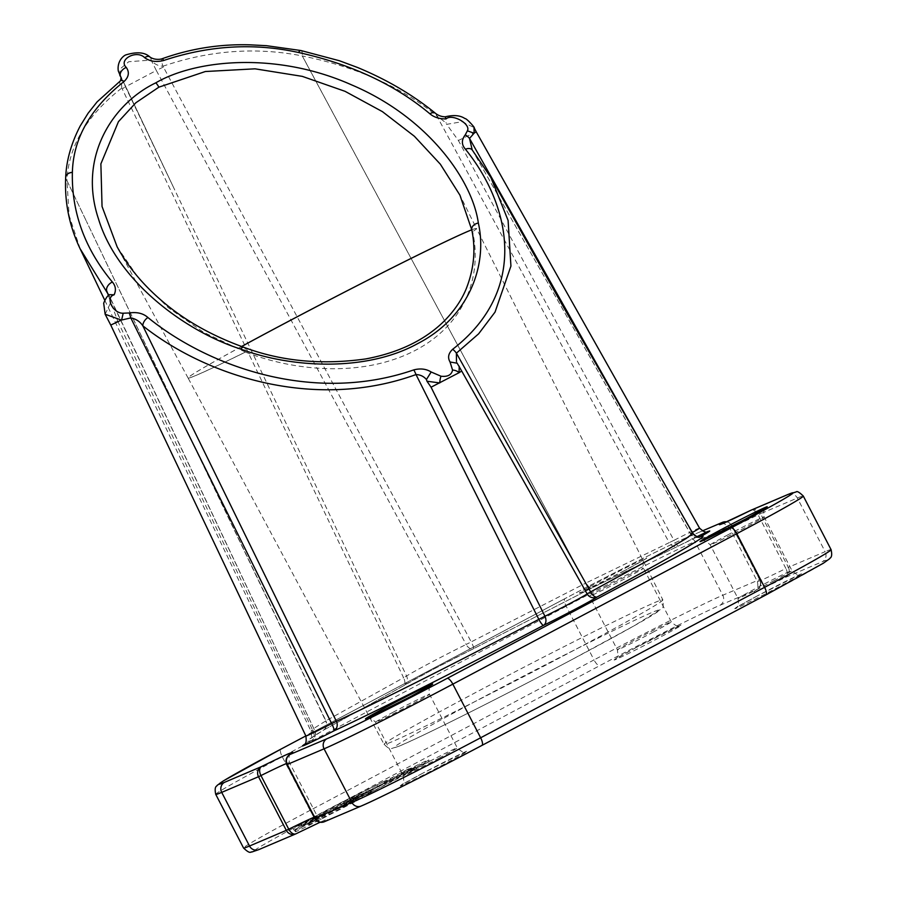 <?xml version="1.0" encoding="UTF-8"?>
<svg xmlns="http://www.w3.org/2000/svg" width="897" height="897" viewBox="0 0 897 897"><rect width="100%" height="100%" fill="white"/><g stroke="black" fill="none" stroke-linecap="round" stroke-linejoin="round"><path stroke-width="0.67" stroke-dasharray="4.49 3.36" d="M241.607 346.5A162.424 4.261 -27.4 0 0 188.078 378.029A162.424 4.261 -27.4 0 0 245.419 352.095A7.557 4.631 63.8 0 0 245.408 352.061A162.424 4.261 152.6 0 1 188.067 377.996L117.126 246.81L139.102 278.855L168.165 307.615L203.641 332.327L245.408 352.061A7.557 3.375 -70.8 0 0 243.917 347.318A7.557 3.386 -70.6 0 1 245.419 352.095C294.799 371.28 363.173 377.816 415.872 350.088C468.279 322.18 481.667 272.116 472.618 231.706A7.557 7.322 -123.4 0 1 472.607 231.673L459.937 195.198L476.475 228.5A162.424 4.261 -27.4 0 0 471.766 229.823A162.424 4.261 152.6 0 1 476.475 228.5A162.424 4.261 152.6 0 1 472.607 231.673A7.557 5.494 -10.6 0 1 471.766 229.867M461.697 371.022L514.598 464.915M514.553 464.825L459.197 366.211M119.839 75.337L120.164 68.901L128.764 61.714L151.133 60.088L156.325 70.471L125.771 86.661L121.342 78.061M121.476 78.499L173.928 188.224L125.771 86.661L122.205 88.859L403.583 677.717L325.925 720.807L86.493 221.402L325.701 720.941L314.365 728.095L311.012 731.167L314.724 730.506L108.716 295.091M646.49 452.2L691.968 532.683A7.557 5.64 -119.1 0 0 699.223 537.056M699.525 528.086A34.77 0.908 -27.4 0 0 673.961 540.33L458.389 140.481L446.661 124.335L462.101 121.712L473.997 127.531M476.217 131.803L458.389 140.481M105.14 314.242L110.858 302.278L117.664 321.036L110.757 325.073M117.664 321.036L313.244 731.47A34.77 0.908 -27.4 0 0 305.866 735.977M80.203 248.895L69.125 215.515L66.972 180.689L86.493 221.402L66.961 180.622C68.486 146.289 86.762 115.433 121.79 88.052L122.205 88.859M163.377 67.04L156.325 70.471L466.126 644.483L471.205 641.882L162.974 66.221C209.573 50.288 256.004 46.857 302.267 55.928L585.595 583.207L471.205 641.882A7.557 0.875 -117.6 0 1 473.717 648.598L592.054 587.871L678.468 545.981A42.316 1.11 152.6 0 1 696.913 536.72M692.798 533.345L690.421 533.681L472.764 150.92L491.164 178.021M304.206 744.656A42.316 1.11 152.6 0 1 311.494 740.44C303.758 743.064 307.604 739.722 323.043 730.427L403.37 685.869A49.234 1.289 152.6 0 1 431.401 670.272A49.234 1.289 152.6 0 1 473.694 648.598L592.143 587.827C590.08 588.555 587.894 587.019 585.595 583.207L302.334 55.973C356.277 66.815 401.049 86.74 436.682 115.747L669.24 542.64L586.089 582.96C588.342 586.784 590.361 588.41 592.143 587.827L678.143 546.15A7.557 6.649 65.4 0 0 678.468 545.981A7.557 1.402 -117.1 0 1 678.435 546.004A7.557 1.402 -117.1 0 1 673.961 540.33L669.24 542.64A7.557 6.649 65.4 0 0 678.143 546.15A7.557 7.557 0 0 0 678.435 546.004L707.901 531.652M366.144 794.293L345.625 804.676L344.605 805.024L343.91 803.678L344.93 803.331L345.625 804.676L358.105 797.523L335.646 808.802L357.107 797.433L364.709 794.193L351.557 801.514L373.118 790.56L366.144 794.293L365.449 792.959L344.93 803.331L357.41 796.188L353.239 797.96L334.951 807.468L356.412 796.099L364.014 792.858L364.709 794.193M364.014 792.858L350.211 800.404L350.895 801.75L351.557 801.514L350.862 800.18L363.184 793.991L363.879 795.336M412.53 770.815L366.447 794.764L415.961 768.236L384.667 783.967L387.392 781.758L410.624 769.503L401.979 774.324L420.334 765.332A28.704 0.751 152.6 0 1 429.371 761.284A28.704 0.751 152.6 0 1 412.53 770.815L411.835 769.48L365.752 793.419L415.266 766.901L383.972 782.633L386.697 780.412L409.929 768.157L401.284 772.979L419.639 763.986A28.704 0.751 152.6 0 1 428.676 759.938A28.704 0.751 152.6 0 1 411.835 769.48M303.534 825.868L316.742 819.107L308.747 824.769L313.95 822.403L362.41 797.141L356.614 800.92L329.468 814.835A28.704 0.751 152.6 0 1 295.337 831.721A28.704 0.751 152.6 0 1 295.73 831.351L303.534 825.868L302.838 824.534L316.047 817.772L308.052 823.435L313.255 821.058L361.715 795.796L355.918 799.586L328.773 813.489A28.704 0.751 152.6 0 1 294.642 830.387A28.704 0.751 152.6 0 1 295.035 830.017L302.838 824.534M333.493 809.845L293.88 830.129L311.337 820.385A28.704 0.751 152.6 0 1 352.869 798.375L386.596 781.848L344.213 803.196L320.296 816.606L333.493 809.845L332.798 808.511L293.184 828.783L310.642 819.039A28.704 0.751 152.6 0 1 352.173 797.029L385.901 780.513L343.517 801.862L323.839 812.278L319.601 815.272L332.798 808.511M104.77 300.26L311.012 731.167C311.943 735.417 311.618 737.996 310.048 738.915L323.043 730.427C326.53 728.207 327.495 725 325.925 720.807L325.701 720.941C327.293 725.124 326.407 728.286 323.043 730.427L403.482 685.813A7.557 7.557 0 0 0 404.155 685.398L431.457 670.238L473.549 648.677A7.557 7.557 0 0 0 473.717 648.598A7.557 0.875 -117.6 0 1 473.694 648.598A7.557 4.821 63.8 0 1 473.549 648.677A7.557 4.821 63.8 0 1 466.126 644.483A41.688 1.099 -27.4 0 0 430.325 662.827A41.688 1.099 -27.4 0 0 406.588 676.035L403.583 677.717A7.557 3.936 61.7 0 1 403.482 685.813A7.557 3.936 61.7 0 1 403.37 685.869A7.557 7.378 -124.3 0 0 406.588 676.035L173.928 188.224M241.562 346.489A162.424 4.261 152.6 0 0 188.067 377.996L384.095 744.364C391.17 750.991 389.948 748.3 396.575 747.134C412.015 741.763 499.775 697.855 571.95 659.553L634.314 625.702L661.28 608.973C663.107 608.839 663.634 605.811 662.849 599.869A156.986 4.115 152.6 0 1 570.739 651.996A156.986 4.115 152.6 0 1 384.095 744.364A156.986 4.115 152.6 0 1 476.206 692.226A156.986 4.115 152.6 0 1 662.849 599.869L476.486 228.533A162.424 4.261 -27.4 0 1 472.618 231.706A7.557 5.494 -10.9 0 1 471.777 229.89M110.858 302.278L108.302 293.689L314.724 730.506A7.557 7.445 71.2 0 1 311.494 740.44A7.557 5.685 60.9 0 0 311.696 740.339L303.948 744.869M173.256 186.8L125.771 86.661M120.534 80.764A7.557 3.274 54.1 0 0 121.79 88.052L121.106 77.523L125.815 86.673M149.765 56.859A7.557 4.429 124.1 0 1 151.133 60.088C154.093 63.956 158.04 65.997 162.974 66.221A7.557 1.581 69.4 0 1 161.897 58.832M435.493 113.347A7.557 4.676 -50.9 0 1 436.682 115.747L446.145 122.99L446.661 124.335M457.212 363.218L458.12 364.743M691.968 532.683L690.342 533.704L472.764 150.92A7.557 5.113 -38.8 0 0 472.214 149.956M300.887 50.524A7.557 2.59 101.3 0 1 302.267 55.928L302.334 55.973A7.557 2.568 101 0 0 300.932 50.535M66.972 180.689L66.961 180.622A7.557 5.427 3.3 0 1 65.683 177.326A7.557 5.427 3.9 0 0 66.972 180.689M319.601 815.272L320.296 816.606M377.245 785.335L377.94 786.68M385.901 780.513L386.596 781.848M306.393 822.022L307.088 823.368M293.184 828.783L293.88 830.129M310.62 820.318L311.315 821.652M351.366 801.514L352.061 802.86M355.918 799.586L356.614 800.92M361.715 795.796L362.41 797.141M342.273 805.394L342.968 806.728M346.825 803.454L347.52 804.788M316.047 817.772L316.742 819.107M401.284 772.979L401.979 774.324M409.929 768.157L410.624 769.503M386.697 780.412L387.392 781.758M383.972 782.633L384.667 783.967M392.628 777.8L393.323 779.145M365.752 793.419L366.447 794.764M370.304 791.49L370.999 792.825M363.184 793.991L372.423 789.225L373.118 790.56M372.423 789.225L365.449 792.959M370.64 789.977L371.336 791.322M360.785 794.563L361.469 795.908M356.412 796.099L357.107 797.433M334.951 807.468L335.646 808.802M336.734 806.706L337.429 808.04M353.239 797.96L353.934 799.294M357.41 796.188L358.105 797.523M110.152 301.033L108.638 296.032L109.625 294.676M446.056 118.92C444.923 115.287 444.946 116.644 446.145 122.99M571.894 659.587A149.429 3.924 -27.4 0 0 651.715 612.595A149.429 3.924 -27.4 0 0 481.913 697.877A149.429 3.924 -27.4 0 0 402.08 744.869A149.429 3.924 -27.4 0 0 571.894 659.587M624.48 570.649A37.921 0.998 152.6 0 1 581.379 592.289A37.921 0.998 152.6 0 1 601.64 580.359A37.921 0.998 152.6 0 1 644.741 558.719A37.921 0.998 152.6 0 1 624.48 570.649M607.392 586.1A30.375 0.796 -27.4 0 0 589.576 596.18A30.375 0.796 -27.4 0 0 625.68 578.318A30.375 0.796 -27.4 0 0 643.497 568.238A30.375 0.796 -27.4 0 0 607.392 586.1M393.368 712.095A30.375 0.796 -27.4 0 0 375.551 722.186A30.375 0.796 -27.4 0 0 411.656 704.313A30.375 0.796 -27.4 0 0 429.472 694.233A30.375 0.796 -27.4 0 0 393.368 712.095M728.028 534.769A30.375 0.796 -27.4 0 0 710.2 544.849A30.375 0.796 -27.4 0 0 746.315 526.988A30.375 0.796 -27.4 0 0 764.132 516.896A30.375 0.796 -27.4 0 0 728.028 534.769M653.487 631.959A30.375 0.796 152.6 0 1 617.371 649.82A30.375 0.796 152.6 0 1 635.199 639.74A30.375 0.796 152.6 0 1 671.304 621.868A30.375 0.796 152.6 0 1 653.487 631.959M636.399 647.41A37.921 0.998 -27.4 0 0 616.138 659.34A37.921 0.998 -27.4 0 0 659.239 637.689A37.921 0.998 -27.4 0 0 679.489 625.77A37.921 0.998 -27.4 0 0 636.399 647.41M439.463 757.954A30.375 0.796 152.6 0 1 403.347 775.827A30.375 0.796 152.6 0 1 421.175 765.735A30.375 0.796 152.6 0 1 457.279 747.874A30.375 0.796 152.6 0 1 439.463 757.954M422.375 773.416A37.921 0.998 -27.4 0 0 402.114 785.335A37.921 0.998 -27.4 0 0 445.204 763.695A37.921 0.998 -27.4 0 0 465.465 751.764A37.921 0.998 -27.4 0 0 422.375 773.416M774.111 580.617A30.375 0.796 152.6 0 1 738.007 598.49A30.375 0.796 152.6 0 1 755.823 588.41A30.375 0.796 152.6 0 1 791.928 570.537A30.375 0.796 152.6 0 1 774.111 580.617M757.023 596.079A37.921 0.998 -27.4 0 0 736.762 608.009A37.921 0.998 -27.4 0 0 779.863 586.358A37.921 0.998 -27.4 0 0 800.124 574.428A37.921 0.998 -27.4 0 0 757.023 596.079M721.984 522.581A7.557 7.254 57.4 0 1 731.93 525.99A75.55 1.985 -27.4 0 0 729.575 527.828A75.55 1.985 -27.4 0 0 758.088 514.856L785.895 568.496A75.55 1.985 152.6 0 1 757.371 581.469A75.55 1.985 152.6 0 1 759.737 579.63L731.773 525.934L759.58 579.574L722.78 595.238L694.984 541.597L731.773 525.934A7.557 7.142 66.9 0 0 722.511 522.334M361.132 806.067A7.557 7.142 -113.1 0 0 361.659 805.82L324.86 821.484A83.096 2.175 -27.4 0 0 296.088 833.728L259.3 849.381A105.768 2.781 152.6 0 1 315.8 816.124L599.757 665.641A105.768 2.781 152.6 0 1 719.955 605.284L756.743 589.621A83.096 2.175 -27.4 0 0 785.514 577.376L822.314 561.724A105.768 2.781 152.6 0 1 765.814 594.98M685.196 538.234A7.557 7.142 66.9 0 1 685.712 537.987C669.397 544.815 611.922 573.699 564.942 598.624A7.557 2.467 62.1 0 0 566.209 606.271L594.016 659.912L310.048 810.383L282.241 756.743L566.209 606.271A113.325 2.971 152.6 0 1 694.984 541.597A7.557 7.142 66.9 0 0 685.712 537.987L702.329 530.923L685.196 538.234A105.768 2.781 -27.4 0 0 565.009 598.602L305.843 735.932L564.942 598.624A7.557 2.467 62.1 0 1 565.009 598.602M788.071 494.426A7.557 7.142 -113.1 0 1 797.343 498.037L825.139 551.677L788.351 567.33L760.544 513.689L797.343 498.037A113.325 2.971 152.6 0 1 803.297 496.041M831.093 549.682A113.325 2.971 -27.4 0 0 825.139 551.677A7.557 7.142 -113.1 0 1 822.314 561.724M315.8 816.124A7.557 2.467 62.1 0 1 310.048 810.383A113.325 2.971 -27.4 0 0 243.558 848.013M215.751 794.372A113.325 2.971 152.6 0 1 282.241 756.743A7.557 2.467 62.1 0 1 280.985 749.096M719.955 605.284A7.557 7.142 -113.1 0 0 722.78 595.238A113.325 2.971 -27.4 0 0 594.016 659.912A7.557 2.467 62.1 0 0 599.757 665.641M314.141 817.201A75.55 1.985 152.6 0 1 317.28 816.225A75.55 1.985 152.6 0 1 314.914 818.064L287.107 764.423A75.55 1.985 -27.4 0 0 289.473 762.585A75.55 1.985 -27.4 0 0 286.423 763.538M286.872 764.614L287.107 764.423A7.557 7.254 57.4 0 1 289.507 754.769M314.679 818.255L314.914 818.064A7.557 7.254 57.4 0 0 324.86 821.484A7.557 7.142 -113.1 0 1 324.344 821.73M751.282 510.09A7.557 7.142 -113.1 0 1 760.544 513.689L758.088 514.856A7.557 4.429 -116.3 0 0 750.968 510.225M788.351 567.33A7.557 7.142 -113.1 0 1 785.514 577.376A7.557 4.429 -116.3 0 0 785.895 568.496L788.351 567.33M759.737 579.63A7.557 7.254 57.4 0 1 756.743 589.621A7.557 7.142 -113.1 0 0 759.58 579.574L759.737 579.63M699.626 537.023A7.557 7.468 -107.5 0 1 690.421 533.681L690.342 533.704A7.557 7.557 0 0 0 699.189 537.18L699.851 536.989M313.244 731.47A7.557 5.685 60.9 0 1 311.696 740.339A7.557 7.557 0 0 0 314.847 730.494L313.244 731.47M323.839 812.278L324.535 813.624M343.517 801.862L344.213 803.196M352.173 797.029L352.869 798.375M310.642 819.039L311.337 820.385M295.035 830.017L295.73 831.351M328.773 813.489L329.468 814.835M324.221 815.429L324.916 816.775M308.243 823.255L308.938 824.601M419.639 763.986L420.334 765.332M410.983 768.819L411.678 770.153M407.283 771.409L407.978 772.754M624.413 570.671L581.009 592.401C581.548 593.354 581.918 588.903 589.576 596.18L617.371 649.82C618.941 660.237 615.017 658.062 615.533 659.003L636.455 647.387L679.87 625.658C679.399 624.693 678.906 629.156 671.304 621.868L643.497 568.238C641.96 557.777 645.806 560.053 645.347 559.055L624.413 570.671M366.985 718.407C367.523 719.36 367.893 714.898 375.551 722.186L403.347 775.827C404.917 786.232 400.993 784.068 401.497 784.998L422.431 773.382L465.846 751.652C465.375 750.699 464.881 755.151 457.279 747.874L429.472 694.233C427.936 683.783 431.782 686.048 431.322 685.05M701.633 541.07C702.183 542.023 702.542 537.561 710.2 544.849L738.007 598.49C739.577 608.906 735.652 606.731 736.157 607.673L757.09 596.045L800.505 574.315C800.023 573.362 799.541 577.814 791.928 570.537L764.132 516.896C762.585 506.446 766.442 508.711 765.982 507.713M290.964 753.794C291.581 754.399 287.645 753.155 289.473 762.585L317.28 816.225C324.008 823.177 325.129 819.208 325.319 820.082L320.139 822.224M721.524 523.971C721.726 524.846 722.847 520.888 729.575 527.828L757.371 581.469C759.198 590.899 755.263 589.654 755.891 590.26L757.337 589.284A7.557 7.557 0 0 0 759.972 579.44L732.176 525.799A7.557 7.557 0 0 0 726.705 521.83M294.642 830.387L295.337 831.721M308.052 823.435L308.747 824.769M428.676 759.938L429.371 761.284M415.266 766.901L415.961 768.236M108.638 296.032L108.739 295.348"/><path stroke-width="1.35" d="M471.766 229.856L459.937 195.187L440.326 164.173L414.403 136.277L382.402 111.632L345.053 91.326L302.289 76.368L255.028 68.822L205.335 71.525L158.859 87.177L135.817 102.785L118.438 121.667L100.879 163.859L102.045 206.478L117.126 246.81C127.43 265.691 141.535 283.015 159.464 298.757C182.371 319.108 210.515 335.287 243.906 347.318L243.906 347.318A7.557 3.375 -70.8 0 1 243.917 347.318A7.557 7.557 0 0 0 243.906 347.318A7.557 3.386 -70.6 0 0 240.575 349.023A7.557 3.375 -70.8 0 1 243.906 347.318C281.008 361.244 321.575 365.113 365.64 358.946C398.414 352.813 424.472 340.311 443.813 321.44C454.05 311.169 461.529 300.26 466.261 288.711C474.02 268.943 475.858 249.332 471.777 229.89L471.777 229.89A7.557 5.494 -10.9 0 1 478.348 223.039C487.676 264.166 470.039 316.776 417.34 343.786C365.841 371.986 291.57 368.084 240.575 349.023C185.769 331.587 117.35 281.389 98.524 219.036C77.647 156.74 113.056 103.312 155.798 82.838C195.681 59.527 276.478 51.376 351.646 84.901C427.533 117.025 472.304 179.759 478.348 223.039A7.557 5.494 -10.6 0 0 471.766 229.856A7.557 5.494 -10.6 0 1 471.766 229.856L471.766 229.856A7.557 7.557 0 0 0 471.777 229.89M459.197 366.211L459.085 372.681L461.697 371.022L587.12 593.904A27.818 0.729 -27.4 0 1 570.896 603.008A27.818 0.729 -27.4 0 1 544.939 616.25A7.557 5.449 -115.8 0 1 543.526 625.355C463.424 667.413 374.856 712.061 333.942 730.864A42.316 1.11 152.6 0 1 304.206 744.656M121.342 78.061L119.839 75.337M474.143 133.148L476.217 131.803L474.008 127.531L474.143 133.148L469.523 138.43L646.49 452.2M476.217 131.803L699.525 528.086C706.802 534.881 707.352 530.811 707.901 531.652M110.757 325.073L305.866 735.977A34.77 0.908 -27.4 0 0 331.688 723.599L130.805 317.919L121.375 320.083L105.151 314.242L110.757 325.073L121.375 320.083M147.927 317.527A7.557 4.664 129 0 0 142.791 325.768L336.375 721.289C375.843 703.181 461.271 660.125 538.828 619.356L416.006 374.565C313.502 411.667 204.998 375.294 142.791 325.768C139.988 321.552 135.996 318.928 130.805 317.919A7.557 0.841 -105 0 0 129.213 312.963C137.006 311.831 143.251 313.356 147.927 317.527C207.756 366.223 312.963 404.704 413.752 369.9C420.401 368.185 426.198 368.88 431.165 371.997L440.976 376.213A7.557 1.962 95.8 0 0 439.754 382.929L426.972 381.236L431.065 387.212L459.085 372.681A7.557 5.281 13.4 0 0 452.57 370.069L450.047 361.996C447.491 357.6 448.365 353.373 452.637 349.303A7.557 3.274 54.1 0 1 456.394 353.171L590.641 591.908L665.496 550.814L686.227 538.48L692.798 533.345L561.432 303.466L490.906 177.55L508.094 220.427L510.931 266.084L495.032 312.111L478.639 333.807L456.394 353.171L456.483 361.67M431.065 387.212L544.939 616.25L538.828 619.356A7.557 1.413 62.3 0 0 543.526 625.355A35.364 0.931 152.6 0 0 576.513 608.514A35.364 0.931 152.6 0 0 597.155 596.942A7.557 7.512 48 0 1 587.12 593.904L590.641 591.908A7.557 3.465 -118.2 0 0 597.155 596.942C669.689 558.113 714.786 531.932 700.389 536.686A7.557 7.468 -107.5 0 1 699.626 537.023M108.716 295.091L80.203 248.895M465.476 149.261C461.45 144.742 461.361 139.966 465.229 134.909A7.557 3.846 47.1 0 1 469.523 138.43L472.214 149.956A7.557 5.113 -38.8 0 0 465.476 149.261C510.954 205.581 529.028 290.236 452.637 349.303M465.229 134.909L467.393 130.827C471.138 123.909 452.021 113.235 446.056 118.92C439.351 118.965 433.957 117.249 429.876 113.784A7.557 4.676 -50.9 0 1 435.493 113.347L435.493 113.347C413.147 95.071 387.179 79.788 357.6 67.51L339.402 60.738L300.932 50.535A7.557 2.568 101 0 0 298.634 52.519L298.522 52.497C253.929 42.731 208.99 45.388 163.703 60.48C156.201 62.375 149.866 61.444 144.686 57.688C136.77 49.436 117.888 59.437 126.275 67.443C129.605 72.197 128.876 76.873 124.111 81.459C90.519 108.122 73.274 138.418 72.377 172.336L72.365 172.426C71.513 212.376 84.845 248.906 112.372 282.017C115.668 285.908 116.262 290.168 114.143 294.799C104.882 297.176 113 313.681 123.214 313.21L129.213 312.963M440.976 376.213C447.681 376.998 451.539 374.957 452.57 370.069M426.972 381.236L426.434 379.521C423.732 376.348 420.256 374.688 416.006 374.565A7.557 1.581 69.4 0 0 413.752 369.9M108.638 296.032L106.62 290.639A7.557 5.102 -38.9 0 1 112.372 282.017M121.129 77.568L120.456 76.346A7.557 5.247 -32.9 0 1 126.275 67.443M121.656 319.825L123.214 313.21M431.165 371.997L426.434 379.521M105.14 314.242L103.682 303.208C105.734 298.219 107.707 295.371 109.625 294.676L114.143 294.799M72.377 172.336A7.557 5.427 3.3 0 0 65.683 177.314L65.683 177.314A7.557 5.427 3.3 0 1 65.683 177.314L65.683 177.337A7.557 5.427 3.9 0 1 72.365 172.426M450.047 361.996L457.212 363.218M104.77 300.26L81.291 251.205C69.652 227.625 64.449 203.014 65.683 177.337C66.389 160.428 71.222 143.329 80.181 126.017L88.085 113.257L97.089 101.888L120.534 80.764A7.557 3.274 54.1 0 1 124.111 81.459M121.476 78.499L118.303 71.009C116.834 61.231 123.551 55.614 125.894 54.885C136.837 51.6 144.798 52.261 149.765 56.859L149.765 56.859A7.557 4.429 124.1 0 0 144.686 57.688M467.393 130.827L473.919 133.16M149.765 56.859C152.479 59.168 158.074 60.009 161.897 58.832L161.897 58.832A7.557 1.581 69.4 0 1 163.703 60.48M446.056 118.92L445.192 116.823C441.537 116.722 438.308 115.556 435.493 113.347M300.887 50.524A7.557 2.59 101.3 0 0 300.854 50.524A7.557 2.59 101.3 0 0 298.522 52.497M155.798 82.838A7.557 2.467 62.1 0 1 158.859 87.177M410.456 696.644A37.921 0.998 152.6 0 1 367.355 718.284A37.921 0.998 152.6 0 1 387.616 706.365A37.921 0.998 152.6 0 1 430.717 684.714A37.921 0.998 152.6 0 1 410.456 696.644M745.104 519.307A37.921 0.998 152.6 0 1 702.015 540.958A37.921 0.998 152.6 0 1 722.276 529.028A37.921 0.998 152.6 0 1 765.365 507.388A37.921 0.998 152.6 0 1 745.104 519.307M241.562 346.489A162.424 4.261 152.6 0 1 283.362 324.064A162.424 4.261 152.6 0 1 471.755 229.789A162.424 4.261 -27.4 0 0 283.374 324.086A162.424 4.261 -27.4 0 0 241.607 346.5M281.041 749.073A7.557 2.467 62.1 0 0 280.985 749.096L305.843 735.921L281.041 749.073A105.768 2.781 -27.4 0 0 224.542 782.33A7.557 7.142 66.9 0 0 221.705 792.376L249.512 846.017L286.3 830.364L258.504 776.724L221.705 792.376A113.325 2.971 152.6 0 1 215.751 794.372L243.558 848.013A113.325 2.971 -27.4 0 0 249.512 846.017A7.557 7.142 -113.1 0 0 258.785 849.627L295.573 833.975A7.557 7.142 -113.1 0 1 286.3 830.364L288.756 829.198A75.55 1.985 152.6 0 1 314.141 817.201M691.968 532.683A34.77 0.908 -27.4 0 0 699.525 528.086M429.876 113.784C395.028 84.621 351.276 64.203 298.634 52.519M224.542 782.33L261.33 766.677A83.096 2.175 152.6 0 1 290.112 754.433L326.9 738.769A105.768 2.781 -27.4 0 0 447.087 678.412L731.055 527.941A7.557 2.467 62.1 0 1 736.807 533.67A113.325 2.971 152.6 0 0 803.297 496.041L831.093 549.682A113.325 2.971 -27.4 0 1 764.603 587.311L736.807 533.67L452.839 684.142L480.646 737.783L764.603 587.311A7.557 2.467 62.1 0 1 765.87 594.958A7.557 2.467 62.1 0 1 765.814 594.98L481.969 745.396M831.093 549.682C833.021 558.439 829.512 557.799 829.691 558.685L823.3 563.26L765.87 594.958L481.902 745.429C434.933 770.355 377.446 799.249 361.132 806.067A7.557 7.142 -113.1 0 1 351.871 802.456L324.064 748.827L287.275 764.479L315.071 818.12L351.871 802.456A113.325 2.971 -27.4 0 0 480.646 737.783A7.557 2.467 62.1 0 1 481.902 745.429A7.557 2.467 62.1 0 1 481.846 745.452A105.768 2.781 152.6 0 1 361.659 805.82M696.913 536.72A42.316 1.11 152.6 0 1 700.389 536.686A7.557 5.64 -119.1 0 1 699.223 537.056M731.055 527.941A105.768 2.781 -27.4 0 0 787.555 494.673L750.755 510.337A83.096 2.175 152.6 0 1 721.984 522.581L702.351 530.934L722.511 522.334A7.557 7.142 66.9 0 0 721.984 522.581M447.087 678.412A7.557 2.467 62.1 0 1 452.839 684.142A113.325 2.971 152.6 0 1 324.064 748.827A7.557 7.142 -113.1 0 1 326.9 738.769M286.423 763.538A75.55 1.985 -27.4 0 0 260.96 775.557L288.756 829.198A7.557 4.429 -116.3 0 0 295.965 833.795A7.557 4.429 -116.3 0 0 296.088 833.728M286.872 764.614L287.275 764.479A7.557 7.142 -113.1 0 1 290.112 754.433A7.557 7.254 57.4 0 0 289.507 754.769A7.557 7.557 0 0 0 286.872 764.614L314.679 818.255A7.557 7.557 0 0 0 324.344 821.73A7.557 7.142 -113.1 0 1 315.071 818.12L314.679 818.255M787.555 494.673A7.557 7.142 -113.1 0 1 788.071 494.426L751.282 510.09A7.557 7.557 0 0 0 750.89 510.27A7.557 4.429 -116.3 0 1 750.968 510.225M261.33 766.677A7.557 7.142 66.9 0 0 258.504 776.724L260.96 775.557A7.557 4.429 -116.3 0 1 261.33 766.677M721.95 523.882L750.89 510.27A7.557 4.429 -116.3 0 0 750.755 510.337A7.557 7.142 -113.1 0 1 751.282 510.09M295.887 833.829A7.557 7.142 -113.1 0 1 295.573 833.975A7.557 7.557 0 0 0 295.965 833.795L320.139 822.224M336.375 721.289A7.557 6.571 -114.7 0 1 333.942 730.864A7.557 1.334 62.9 0 0 331.688 723.599L336.375 721.289M431.065 685.263L410.389 696.677L367.299 718.318M765.724 507.926L745.048 519.341L701.959 540.981M457.01 362.949L461.697 371.022M803.297 496.041C799.406 492.296 797.052 490.917 796.2 491.904L788.071 494.426M280.985 749.096L223.544 780.794L217.164 785.368C217.343 786.254 213.834 785.615 215.751 794.372M289.507 754.769L290.65 754.085M324.344 821.73L361.132 806.067M726.705 521.83A7.557 7.557 0 0 0 722.511 522.334M258.785 849.627L251.698 852.06C250.779 851.141 250.936 855.099 243.558 848.013M699.851 536.989C698.841 537.998 696.498 536.776 692.798 533.345M303.948 744.869C303.567 743.938 307.223 745.844 305.866 735.977M490.917 177.572L472.214 149.956M120.534 80.764L121.106 77.523M473.997 127.531C475.915 128.843 466.563 118.056 464.915 118.561C460.273 115.343 453.691 114.76 445.192 116.823M161.897 58.832C190.489 48.55 220.023 43.897 250.487 44.85L266.532 45.691L300.932 50.535"/></g></svg>
